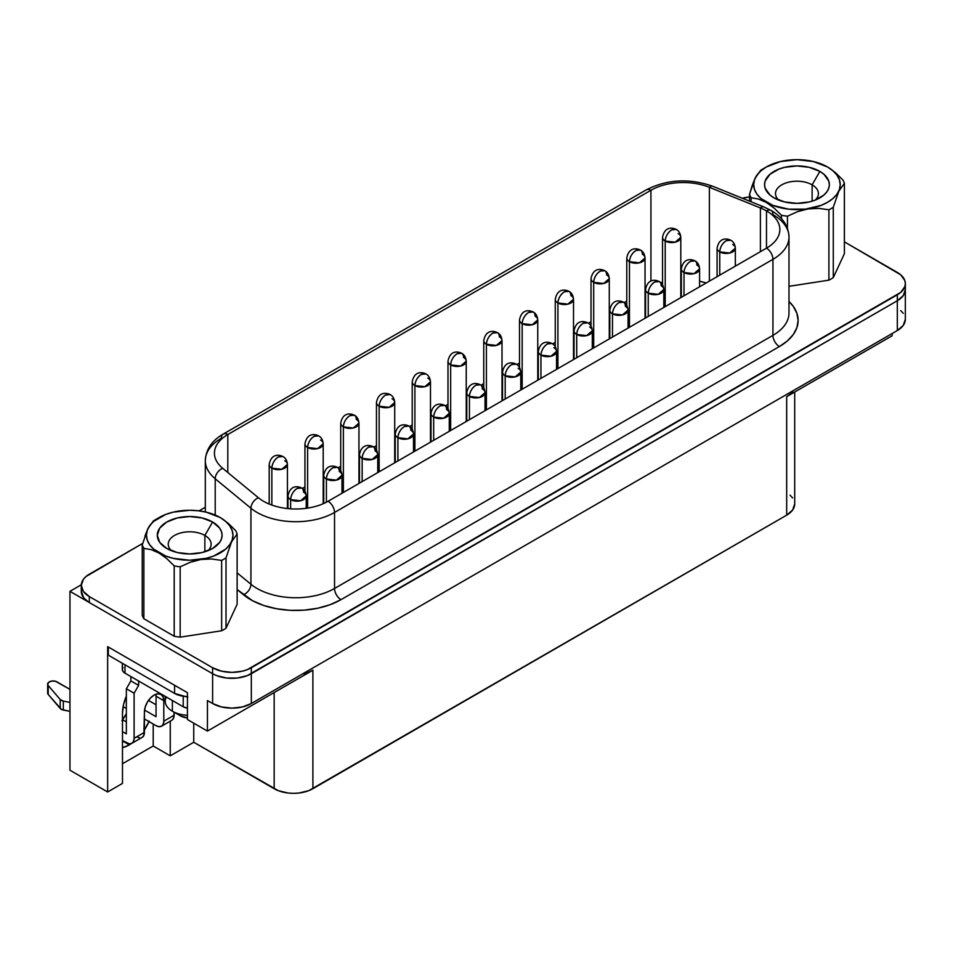 <?xml version="1.0" encoding="UTF-8"?>
<svg xmlns="http://www.w3.org/2000/svg" width="953" height="953" viewBox="0 0 953 953"><rect width="100%" height="100%" fill="white"/><g stroke="black" fill="none" stroke-linecap="round" stroke-linejoin="round"><path stroke-width="1.43" d="M812.123 184.834A21.454 12.389 180 0 1 818.413 193.59A21.454 12.389 180 0 1 815.196 200.106A21.454 12.389 0 0 0 812.123 184.834L819.866 171.409A32.402 18.715 180 0 1 819.866 197.879A32.402 18.715 180 0 1 774.039 197.879L770.012 195.043L765.176 188.289L764.556 184.644L765.176 180.999L770.012 174.244L778.958 169.086L784.557 167.359L796.958 165.929L809.359 167.359L819.866 171.409L823.904 174.244L828.741 180.999L829.36 184.644L828.741 188.289L826.894 191.803L823.904 195.043L814.958 200.201L809.359 201.929L796.958 203.358L784.557 201.929L774.039 197.879A32.402 18.715 180 0 1 774.039 171.409A32.402 18.715 180 0 1 819.866 171.409L812.123 184.834A21.454 12.389 0 0 0 783.64 183.881A21.454 12.389 0 0 0 778.72 200.106A21.454 12.389 180 0 1 775.504 193.59A21.454 12.389 180 0 1 788.75 182.142A21.454 12.389 180 0 1 812.123 184.834L812.123 201.178L812.123 184.834M766.295 202.417L766.367 202.31A43.266 24.981 180 0 1 766.355 166.978A43.266 24.981 180 0 1 827.549 166.978L827.549 166.978A43.266 24.981 180 0 1 827.549 202.31A43.266 24.981 180 0 1 766.367 202.31L774.05 208.016L781.472 215.283L781.472 218.69L781.472 215.283A48.377 27.935 0 0 0 787.452 216.2A48.377 27.935 180 0 1 781.472 215.283L774.05 208.016L766.295 202.417L758.528 199.058L766.295 202.417M751.119 197.759L758.528 199.058L751.119 197.759A48.377 27.935 180 0 1 749.523 194.305A48.377 27.935 0 0 0 751.119 197.759L751.119 201.798L751.119 197.759M752.227 185.501L749.523 194.305L749.523 201.154L749.523 194.305L755.074 178.247L752.227 185.501M766.355 166.978L762.745 169.062A48.377 27.935 0 0 0 760.625 170.373L755.074 178.247L760.625 170.373A48.377 27.935 180 0 1 764.651 168.026M165.226 696.381L165.226 701.229A24.468 14.128 0 0 0 172.386 711.224L180.331 715.81A13.235 7.648 0 0 0 187.431 717.931L180.331 715.81L172.386 711.224A24.468 14.128 0 0 0 187.431 715.298A24.468 14.128 180 0 1 172.386 711.224L172.386 700.515L172.386 711.224A24.468 14.128 180 0 1 166.334 697.024M171.457 550.715A21.454 12.389 180 0 1 168.24 544.187A21.454 12.389 180 0 1 181.475 532.751A21.454 12.389 180 0 1 204.859 535.431L204.859 551.775L204.859 535.431A21.454 12.389 0 0 0 176.365 534.478A21.454 12.389 0 0 0 171.457 550.715M212.602 522.018L204.859 535.431L212.602 522.018L219.631 528.081L221.477 531.595L222.097 535.241L221.477 538.898L219.631 542.412L212.602 548.475L202.096 552.537L189.695 553.955L177.294 552.537L166.775 548.475A32.402 18.715 180 0 1 166.775 522.018A32.402 18.715 180 0 1 212.602 522.018A32.402 18.715 180 0 1 212.602 548.475A32.402 18.715 180 0 1 166.775 548.475L159.747 542.412L157.281 535.241L159.747 528.081L166.775 522.018L177.294 517.956L189.695 516.538L202.096 517.956L212.602 522.018M278.312 456.964C274.393 459.668 272.236 463.396 271.855 468.149L281.802 469.281L287.437 464.421A9.125 5.265 180 0 1 281.802 469.281A9.125 5.265 180 0 1 271.855 468.149L271.855 505.078L271.855 468.149A9.125 5.265 180 0 1 269.187 464.421A9.125 5.265 0 0 0 271.855 468.149A9.125 5.265 -60 0 1 278.312 456.964A9.125 5.265 -60 0 1 282.874 456.511L278.312 456.964M284.768 460.692A9.125 5.265 180 0 1 287.437 464.421C287.032 460.49 285.507 457.857 282.874 456.511A9.125 5.265 -60 0 1 282.886 456.511C279.705 454.891 271.45 452.901 269.187 464.421L269.187 504.042M314.073 436.319C310.154 439.023 307.998 442.752 307.616 447.493L317.563 448.637L323.198 443.776A9.125 5.265 180 0 1 317.563 448.637A9.125 5.265 180 0 1 307.616 447.493L307.616 508.092L307.616 447.493A9.125 5.265 180 0 1 304.948 443.776A9.125 5.265 0 0 0 307.616 447.493A9.125 5.265 -60 0 1 314.073 436.319A9.125 5.265 -60 0 1 318.636 435.866L314.073 436.319M320.53 440.048A9.125 5.265 180 0 1 323.198 443.776C322.793 439.845 321.268 437.213 318.636 435.866L318.636 435.866C315.467 434.246 307.2 432.257 304.948 443.776L304.948 491.248M349.834 415.675C345.915 418.379 343.759 422.108 343.378 426.849L353.325 427.992L358.959 423.132A9.125 5.265 180 0 1 353.325 427.992A9.125 5.265 180 0 1 343.378 426.849L343.378 492.439L343.378 426.849A9.125 5.265 180 0 1 340.709 423.132A9.125 5.265 0 0 0 343.378 426.849A9.125 5.265 -60 0 1 349.834 415.675A9.125 5.265 -60 0 1 354.397 415.222L349.834 415.675M356.291 419.403A9.125 5.265 180 0 1 358.959 423.132C358.542 419.201 357.03 416.568 354.397 415.222A9.125 5.265 -60 0 1 356.291 419.403M385.596 395.03C381.676 397.735 379.52 401.463 379.139 406.204L389.086 407.348L394.721 402.476A9.125 5.265 180 0 1 389.086 407.348A9.125 5.265 180 0 1 379.139 406.204L379.139 471.795L379.139 406.204A9.125 5.265 180 0 1 376.459 402.476A9.125 5.265 0 0 0 379.139 406.204A9.125 5.265 -60 0 1 385.596 395.03A9.125 5.265 -60 0 1 390.158 394.578L385.596 395.03M392.052 398.759A9.125 5.265 180 0 1 394.721 402.476C394.304 398.557 392.791 395.924 390.158 394.578L390.158 394.578C386.989 392.958 378.722 390.968 376.459 402.476L376.459 449.959M421.357 374.386C417.426 377.09 415.282 380.819 414.9 385.56L424.847 386.704L430.482 381.831A9.125 5.265 180 0 1 424.847 386.704A9.125 5.265 180 0 1 414.9 385.56L414.9 451.15L414.9 385.56A9.125 5.265 180 0 1 412.22 381.831A9.125 5.265 0 0 0 414.9 385.56A9.125 5.265 -60 0 1 421.357 374.386A9.125 5.265 -60 0 1 425.92 373.933L421.357 374.386M427.802 378.103A9.125 5.265 180 0 1 430.482 381.831C430.065 377.912 428.54 375.279 425.92 373.933L425.92 373.933C422.751 372.301 414.484 370.312 412.22 381.831L412.22 429.303M457.106 353.742C453.187 356.446 451.043 360.163 450.662 364.916L460.609 366.059L466.243 361.187A9.125 5.265 180 0 1 460.609 366.059A9.125 5.265 180 0 1 450.662 364.916L450.662 430.506L450.662 364.916A9.125 5.265 180 0 1 447.981 361.187A9.125 5.265 0 0 0 450.662 364.916A9.125 5.265 -60 0 1 457.106 353.742A9.125 5.265 -60 0 1 461.681 353.289L457.106 353.742M463.563 357.458A9.125 5.265 180 0 1 466.243 361.187C465.826 357.268 464.302 354.635 461.681 353.289A9.125 5.265 -60 0 1 463.563 357.458M492.868 333.085C488.949 335.801 486.804 339.518 486.411 344.271L496.37 345.415L502.005 340.543A9.125 5.265 180 0 1 496.37 345.415A9.125 5.265 180 0 1 486.411 344.271L486.411 409.861L486.411 344.271A9.125 5.265 180 0 1 483.743 340.543A9.125 5.265 0 0 0 486.411 344.271A9.125 5.265 -60 0 1 492.868 333.085A9.125 5.265 -60 0 1 497.43 332.633L492.868 333.085M499.324 336.814A9.125 5.265 180 0 1 502.005 340.543C501.588 336.623 500.063 333.979 497.43 332.633A9.125 5.265 -60 0 1 499.324 336.814M528.629 312.441C524.71 315.145 522.554 318.874 522.173 323.627L532.119 324.77L537.754 319.898A9.125 5.265 180 0 1 532.119 324.77A9.125 5.265 180 0 1 522.173 323.627L522.173 389.217L522.173 323.627A9.125 5.265 180 0 1 519.504 319.898A9.125 5.265 0 0 0 522.173 323.627A9.125 5.265 -60 0 1 528.629 312.441A9.125 5.265 -60 0 1 533.192 311.988L528.629 312.441M535.086 316.17A9.125 5.265 180 0 1 537.754 319.898C537.349 315.979 535.824 313.334 533.192 311.988A9.125 5.265 -60 0 1 535.086 316.17M564.39 291.797C560.471 294.501 558.315 298.229 557.934 302.983L567.881 304.126L573.515 299.254A9.125 5.265 180 0 1 567.881 304.126A9.125 5.265 180 0 1 557.934 302.983L557.934 368.573L557.934 302.983A9.125 5.265 180 0 1 555.265 299.254A9.125 5.265 0 0 0 557.934 302.983A9.125 5.265 -60 0 1 564.39 291.797A9.125 5.265 -60 0 1 568.953 291.344L564.39 291.797M570.847 295.525A9.125 5.265 180 0 1 573.515 299.254C573.11 295.323 571.586 292.69 568.953 291.344A9.125 5.265 -60 0 1 570.847 295.525M600.152 271.152C596.233 273.856 594.076 277.585 593.695 282.338L603.642 283.482L609.277 278.61A9.125 5.265 180 0 1 603.642 283.482A9.125 5.265 180 0 1 593.695 282.338L593.695 347.928L593.695 282.338A9.125 5.265 180 0 1 591.027 278.61A9.125 5.265 0 0 0 593.695 282.338A9.125 5.265 -60 0 1 600.152 271.152A9.125 5.265 -60 0 1 604.714 270.7L600.152 271.152M606.608 274.881A9.125 5.265 180 0 1 609.277 278.61C608.86 274.678 607.347 272.046 604.714 270.7A9.125 5.265 -60 0 1 606.608 274.881M635.913 250.508C631.994 253.212 629.838 256.941 629.456 261.694L639.403 262.825L645.038 257.965A9.125 5.265 180 0 1 639.403 262.825A9.125 5.265 180 0 1 629.456 261.694L629.456 327.272L629.456 261.694A9.125 5.265 180 0 1 626.776 257.965A9.125 5.265 0 0 0 629.456 261.694A9.125 5.265 -60 0 1 635.913 250.508A9.125 5.265 -60 0 1 640.476 250.055L635.913 250.508M642.37 254.237A9.125 5.265 180 0 1 645.038 257.965C644.621 254.034 643.108 251.401 640.476 250.055A9.125 5.265 -60 0 1 642.37 254.237M297.098 488.46C293.179 491.164 291.022 494.881 290.641 499.634L300.588 500.778L306.223 495.905A9.125 5.265 180 0 1 300.588 500.778A9.125 5.265 180 0 1 290.641 499.634L290.641 508.819L290.641 499.634A9.125 5.265 180 0 1 287.973 495.905A9.125 5.265 0 0 0 290.641 499.634A9.125 5.265 -60 0 1 297.098 488.46A9.125 5.265 -60 0 1 301.66 488.007L297.098 488.46M303.554 492.177A9.125 5.265 180 0 1 306.223 495.905C305.818 491.986 304.293 489.354 301.66 488.007A9.125 5.265 -60 0 1 303.554 492.177M332.859 467.804C328.94 470.52 326.784 474.237 326.402 478.99L336.349 480.133L341.984 475.261A9.125 5.265 180 0 1 336.349 480.133A9.125 5.265 180 0 1 326.402 478.99L326.402 502.195L326.402 478.99A9.125 5.265 180 0 1 323.734 475.261A9.125 5.265 0 0 0 326.402 478.99A9.125 5.265 -60 0 1 332.859 467.804A9.125 5.265 -60 0 1 337.422 467.351L332.859 467.804M339.316 471.532A9.125 5.265 180 0 1 341.984 475.261C341.567 471.342 340.054 468.697 337.422 467.351A9.125 5.265 -60 0 1 339.316 471.532M368.62 447.16C364.701 449.864 362.545 453.592 362.164 458.345L372.111 459.489L377.745 454.617A9.125 5.265 180 0 1 372.111 459.489A9.125 5.265 180 0 1 362.164 458.345L362.164 481.599L362.164 458.345A9.125 5.265 180 0 1 359.484 454.617A9.125 5.265 0 0 0 362.164 458.345A9.125 5.265 -60 0 1 368.62 447.16A9.125 5.265 -60 0 1 373.183 446.707L368.62 447.16M375.077 450.888A9.125 5.265 180 0 1 377.745 454.617C377.328 450.698 375.816 448.053 373.183 446.707A9.125 5.265 -60 0 1 375.077 450.888M404.382 426.515C400.451 429.219 398.306 432.948 397.925 437.701L407.872 438.845L413.507 433.972A9.125 5.265 180 0 1 407.872 438.845A9.125 5.265 180 0 1 397.925 437.701L397.925 460.954L397.925 437.701A9.125 5.265 180 0 1 395.245 433.972A9.125 5.265 0 0 0 397.925 437.701A9.125 5.265 -60 0 1 404.382 426.515A9.125 5.265 -60 0 1 408.944 426.062L404.382 426.515M410.826 430.244A9.125 5.265 180 0 1 413.507 433.972C413.09 430.041 411.565 427.409 408.944 426.062A9.125 5.265 -60 0 1 410.826 430.244M440.131 405.871C436.212 408.575 434.068 412.304 433.686 417.057L443.633 418.2L449.268 413.328A9.125 5.265 180 0 1 443.633 418.2A9.125 5.265 180 0 1 433.686 417.057L433.686 440.31L433.686 417.057A9.125 5.265 180 0 1 431.006 413.328A9.125 5.265 0 0 0 433.686 417.057A9.125 5.265 -60 0 1 440.131 405.871A9.125 5.265 -60 0 1 444.706 405.418L440.131 405.871M446.588 409.599A9.125 5.265 180 0 1 449.268 413.328C448.851 409.397 447.326 406.764 444.706 405.418A9.125 5.265 -60 0 1 446.588 409.599M475.892 385.226C471.973 387.931 469.829 391.659 469.436 396.412L479.383 397.544L485.029 392.684A9.125 5.265 180 0 1 479.383 397.544A9.125 5.265 180 0 1 469.436 396.412L469.436 419.665L469.436 396.412A9.125 5.265 180 0 1 466.767 392.684A9.125 5.265 0 0 0 469.436 396.412A9.125 5.265 -60 0 1 475.892 385.226A9.125 5.265 -60 0 1 480.455 384.774L475.892 385.226M482.349 388.955A9.125 5.265 180 0 1 485.029 392.684C484.612 388.753 483.088 386.12 480.455 384.774A9.125 5.265 -60 0 1 482.349 388.955M511.654 364.582C507.735 367.286 505.578 371.015 505.197 375.756L515.144 376.9L520.779 372.039A9.125 5.265 180 0 1 515.144 376.9A9.125 5.265 180 0 1 505.197 375.756L505.197 399.009L505.197 375.756A9.125 5.265 180 0 1 502.529 372.039A9.125 5.265 0 0 0 505.197 375.756A9.125 5.265 -60 0 1 511.654 364.582A9.125 5.265 -60 0 1 516.216 364.129L511.654 364.582M518.11 368.311A9.125 5.265 180 0 1 520.779 372.039C520.374 368.108 518.849 365.476 516.216 364.129L516.216 364.129C513.048 362.509 504.792 360.52 502.529 372.039L502.529 400.558M547.415 343.938C543.496 346.642 541.34 350.37 540.959 355.112L550.905 356.255L556.54 351.383A9.125 5.265 180 0 1 550.905 356.255A9.125 5.265 180 0 1 540.959 355.112L540.959 378.365L540.959 355.112A9.125 5.265 180 0 1 538.29 351.383A9.125 5.265 0 0 0 540.959 355.112A9.125 5.265 -60 0 1 547.415 343.938A9.125 5.265 -60 0 1 551.978 343.485L547.415 343.938M553.872 347.666A9.125 5.265 180 0 1 556.54 351.383C556.135 347.464 554.61 344.831 551.978 343.485L551.978 343.485C548.809 341.865 540.542 339.876 538.29 351.383L538.29 379.913M583.176 323.293C579.257 325.997 577.101 329.726 576.72 334.467L586.667 335.611L592.301 330.739A9.125 5.265 180 0 1 586.667 335.611A9.125 5.265 180 0 1 576.72 334.467L576.72 357.72L576.72 334.467A9.125 5.265 180 0 1 574.051 330.739A9.125 5.265 0 0 0 576.72 334.467A9.125 5.265 -60 0 1 583.176 323.293A9.125 5.265 -60 0 1 587.739 322.841L583.176 323.293M589.633 327.022A9.125 5.265 180 0 1 592.301 330.739C591.884 326.819 590.372 324.187 587.739 322.841L587.739 322.841C584.57 321.221 576.303 319.231 574.051 330.739L574.051 359.269M618.938 302.649C615.019 305.353 612.862 309.082 612.481 313.823L622.428 314.966L628.063 310.094A9.125 5.265 180 0 1 622.428 314.966A9.125 5.265 180 0 1 612.481 313.823L612.481 337.076L612.481 313.823A9.125 5.265 180 0 1 609.801 310.094A9.125 5.265 0 0 0 612.481 313.823A9.125 5.265 -60 0 1 618.938 302.649A9.125 5.265 -60 0 1 623.5 302.196L618.938 302.649M625.394 306.366A9.125 5.265 180 0 1 628.063 310.094C627.646 306.175 626.133 303.542 623.5 302.196A9.125 5.265 -60 0 1 625.394 306.366M654.699 281.993C650.768 284.709 648.624 288.425 648.243 293.179L658.189 294.322L663.824 289.45A9.125 5.265 180 0 1 658.189 294.322A9.125 5.265 180 0 1 648.243 293.179L648.243 316.432L648.243 293.179A9.125 5.265 180 0 1 645.562 289.45A9.125 5.265 0 0 0 648.243 293.179A9.125 5.265 -60 0 1 654.699 281.993A9.125 5.265 -60 0 1 659.262 281.552L654.699 281.993M661.144 285.721A9.125 5.265 180 0 1 663.824 289.45C663.407 285.531 661.882 282.886 659.262 281.552A9.125 5.265 -60 0 1 661.144 285.721M690.448 261.348C686.529 264.052 684.385 267.781 684.004 272.534L693.951 273.678L699.585 268.806A9.125 5.265 180 0 1 693.951 273.678A9.125 5.265 180 0 1 684.004 272.534L684.004 295.787L684.004 272.534A9.125 5.265 180 0 1 681.324 268.806A9.125 5.265 0 0 0 684.004 272.534A9.125 5.265 -60 0 1 690.448 261.348A9.125 5.265 -60 0 1 695.023 260.896L690.448 261.348M671.674 229.864C667.743 232.568 665.599 236.296 665.218 241.038L675.165 242.181L680.799 237.321A9.125 5.265 180 0 1 675.165 242.181A9.125 5.265 180 0 1 665.218 241.038L665.218 306.628L665.218 241.038A9.125 5.265 180 0 1 662.538 237.321A9.125 5.265 0 0 0 665.218 241.038A9.125 5.265 -60 0 1 671.674 229.864A9.125 5.265 -60 0 1 676.237 229.411L671.674 229.864M726.21 240.704C722.291 243.408 720.134 247.137 719.753 251.89L729.7 253.033L735.347 248.161A9.125 5.265 180 0 1 729.7 253.033A9.125 5.265 180 0 1 719.753 251.89L719.753 275.143L719.753 251.89A9.125 5.265 180 0 1 717.085 248.161A9.125 5.265 0 0 0 719.753 251.89A9.125 5.265 -60 0 1 726.21 240.704A9.125 5.265 -60 0 1 730.772 240.251L726.21 240.704M678.119 233.592A9.125 5.265 180 0 1 680.799 237.321C680.382 233.39 678.858 230.757 676.237 229.411L676.237 229.411C673.068 227.791 664.801 225.801 662.538 237.321L662.538 284.792M696.905 265.077A9.125 5.265 180 0 1 699.585 268.806C699.168 264.886 697.644 262.242 695.023 260.896A9.125 5.265 -60 0 1 696.905 265.077M732.666 244.433A9.125 5.265 180 0 1 735.347 248.161C734.93 244.23 733.405 241.597 730.772 240.251A9.125 5.265 -60 0 1 730.784 240.251C727.604 238.631 719.348 236.642 717.085 248.161L717.085 276.68M788.989 313.001A54.774 31.616 0 0 1 772.943 335.361L334.539 588.477L772.943 335.361A9.125 5.265 -120 0 0 779.399 346.547L340.995 599.663A9.125 5.265 60 0 1 334.539 588.477L334.539 512.452L334.539 588.477A54.774 31.616 0 0 1 250.937 584.26A9.125 6.111 -50.5 0 1 243.468 594.732A9.125 6.111 129.5 0 0 250.937 584.26L250.937 508.235L250.937 584.26L237.13 572.872L250.937 584.26A54.774 31.616 0 0 0 334.539 588.477A9.125 5.265 -120 0 0 340.995 599.663A63.899 36.893 180 0 1 243.468 594.732L237.13 589.514L252.64 600.771L263.862 605.524L276.596 608.753L290.236 610.325L304.15 610.146L317.659 608.24L330.143 604.69L340.995 599.663L779.399 346.547L787.345 340.96L793.253 334.574L796.887 327.653L798.114 320.458L796.887 313.263L793.253 306.342L788.989 301.458A63.899 36.893 180 0 1 779.399 346.547A9.125 5.265 60 0 1 772.943 335.361A54.774 31.616 0 0 0 788.989 313.001L788.989 236.975A54.774 31.616 180 0 1 772.943 259.335L334.539 512.452A54.774 31.616 180 0 1 250.937 508.235L215.211 478.775A54.774 31.616 180 0 1 205.312 460.633A54.774 31.616 180 0 1 221.346 438.273A9.125 5.265 60 0 1 223.24 434.091A9.125 5.265 60 0 1 227.803 434.544L650.923 190.266A45.637 26.35 180 0 1 709.366 187.312L709.366 281.135L709.366 187.312L760.399 207.945A45.637 26.35 180 0 1 766.486 210.899A9.125 5.265 -60 0 1 771.06 210.446A9.125 5.265 -60 0 1 772.943 214.616A54.774 31.616 180 0 1 788.989 236.975A54.774 31.616 0 0 1 772.943 259.335L772.943 335.361L772.943 259.335A9.125 5.265 -120 0 0 766.486 248.161L766.486 210.899A45.637 26.35 180 0 1 779.864 229.53A45.637 26.35 180 0 1 766.486 248.161L328.082 501.278A45.637 26.35 180 0 1 258.418 497.752L222.692 468.292A45.637 26.35 180 0 1 214.437 453.187A45.637 26.35 180 0 1 227.803 434.544L227.803 472.509L227.803 434.544A9.125 5.265 -120 0 0 223.24 434.091C211.935 440.536 205.955 449.387 205.312 460.633L205.312 511.952M223.24 434.091L646.348 189.814C667.291 179.259 689.436 178.092 712.796 186.3L763.818 206.932A9.125 4.277 112 0 0 760.399 207.945A45.637 26.35 180 0 1 766.486 210.899L766.486 248.161L328.082 501.278A9.125 5.265 60 0 1 334.539 512.452L772.943 259.335A9.125 5.265 60 0 0 766.486 248.161A45.637 26.35 180 0 0 766.486 210.899A9.125 5.265 120 0 1 771.06 210.446L763.818 206.932A9.125 4.277 -68 0 0 760.399 207.945L760.399 251.675L760.399 207.945L709.366 187.312A9.125 4.277 -68 0 1 712.808 186.311A9.125 4.277 112 0 0 709.366 187.312A45.637 26.35 180 0 0 650.923 190.266L650.923 281.135L650.923 190.266A9.125 5.265 -120 0 0 646.348 189.814A9.125 5.265 60 0 1 650.923 190.266L227.803 434.544A45.637 26.35 180 0 0 222.692 468.292A9.125 6.111 129.5 0 0 215.211 478.775L215.211 515.073L215.211 478.775L250.937 508.235A54.774 31.616 0 0 0 334.539 512.452A9.125 5.265 -120 0 0 328.082 501.278A45.637 26.35 180 0 1 258.418 497.752A9.125 6.111 129.5 0 0 250.937 508.235A9.125 6.111 -50.5 0 1 258.418 497.752L222.692 468.292A9.125 6.111 -50.5 0 0 215.211 478.775A54.774 31.616 0 0 1 205.312 460.525M129.322 744.877A33.772 19.501 -60 0 1 122.484 747.676L129.322 744.877L122.484 740.934L129.322 744.877L131.514 743.495A33.772 19.501 -60 0 1 129.322 744.877M220.346 517.622L220.286 517.586A43.266 24.981 180 0 1 220.286 552.907A43.266 24.981 180 0 1 159.091 552.907L166.787 558.613L174.208 565.879A48.377 27.935 0 0 0 180.177 566.809L190.266 562.27L200.904 559.506L211.471 558.97L221.644 560.4A48.377 27.935 0 0 0 226.016 557.862L231.567 541.804L237.13 533.93A48.377 27.935 0 0 0 235.522 530.476L228.112 523.209L220.346 517.622L228.112 523.209L235.522 530.476A48.377 27.935 180 0 1 237.13 533.93L237.13 604.285L226.016 628.23A48.377 27.935 180 0 1 221.644 630.755L180.177 637.164A48.377 27.935 180 0 1 174.208 636.247L143.855 618.723A48.377 27.935 180 0 1 142.247 615.269A48.377 27.935 0 0 0 143.855 618.723L143.855 548.356A48.377 27.935 180 0 1 142.247 544.913L142.247 615.269L142.247 544.913A48.377 27.935 0 0 0 143.855 548.356L151.265 549.655L159.091 552.907A43.266 24.981 180 0 1 159.091 517.586A43.266 24.981 180 0 1 220.286 517.586L206.253 512.166L198.129 510.748L189.695 510.26L173.136 512.166L165.655 514.477L153.707 521.362L149.716 525.687L147.25 530.368L146.417 535.241L147.25 540.125L149.716 544.806L153.707 549.131L165.655 556.016L173.136 558.327L189.695 560.233L206.253 558.327L213.734 556.016L225.67 549.131L229.661 544.806L232.127 540.125L232.961 535.241L232.127 530.368L229.661 525.687L225.67 521.362L220.286 517.586M787.452 228.41L787.452 216.2L797.613 211.637L808.192 208.898L818.818 208.373L828.907 209.791L828.907 280.146A48.377 27.935 0 0 0 833.279 277.621L833.279 207.266A48.377 27.935 180 0 1 828.907 209.791A48.377 27.935 0 0 0 833.279 207.266L838.843 191.196L844.394 183.333L844.394 253.689L833.279 277.621A48.377 27.935 180 0 1 828.907 280.146L788.989 286.329L828.907 280.146L828.907 209.791L818.818 208.373L808.192 208.898L797.613 211.637L787.452 216.2L787.452 228.41M827.621 167.013L835.376 172.612L842.797 179.879A48.377 27.935 180 0 1 844.394 183.333A48.377 27.935 0 0 0 842.797 179.879L835.376 172.612L827.621 167.013L813.517 161.569L796.958 159.663L780.4 161.569L766.367 166.978L760.982 170.766L756.98 175.078L754.514 179.772L753.692 184.644L754.514 189.516L756.98 194.209L760.982 198.522L772.919 205.419L788.512 209.148L805.404 209.148L820.998 205.419L827.549 202.31L832.934 198.522L836.937 194.209L839.39 189.516L840.224 184.644L839.39 179.772L836.937 175.078L832.934 170.766L827.549 166.978M159.091 517.586L155.482 519.671A48.377 27.935 0 0 0 153.362 520.969A48.377 27.935 180 0 1 157.388 518.623M221.644 560.4L221.644 630.755A48.377 27.935 0 0 0 226.016 628.23L226.016 557.862A48.377 27.935 180 0 1 221.644 560.4L211.471 558.97L200.904 559.506L190.266 562.27L180.177 566.809A48.377 27.935 180 0 1 174.208 565.879L174.208 636.247A48.377 27.935 0 0 0 180.177 637.164L180.177 566.809L180.177 637.164L221.644 630.755L221.644 560.4M144.975 536.051L147.81 528.832L153.362 520.969L147.81 528.832L142.247 544.913M81.291 585.38A27.387 15.808 180 0 0 89.32 596.566L89.32 602.522L212.602 673.711L216.76 675.677L226.623 678.036L237.309 678.036L247.184 675.677L897.333 300.743A27.387 15.808 0 0 0 905.35 289.569L903.265 295.621L897.333 300.743L897.333 294.787L897.321 330.548L897.321 300.755L251.33 673.711L251.33 667.743A27.387 15.808 180 0 1 212.602 667.743L212.602 673.711L89.32 602.522A27.387 15.808 180 0 1 88.629 602.117L69.95 591.336L81.315 584.773L69.95 591.336L88.629 602.117A27.387 15.808 0 0 0 89.32 602.522L89.32 596.566L212.602 667.743L212.602 673.711A27.387 15.808 0 0 0 251.33 673.711L251.33 667.743L897.333 294.787A27.387 15.808 180 0 0 905.35 283.601A27.387 15.808 180 0 0 897.333 272.427L844.394 241.859L900.74 274.821L904.826 280.516L905.35 283.601L904.826 286.686L900.74 292.38L247.184 669.709L242.443 671.174L231.972 672.377L221.489 671.174L212.602 667.743L89.32 596.566L83.376 591.432L81.291 585.38L83.376 579.341L85.913 576.601L142.688 543.401L89.32 574.206A27.387 15.808 180 0 0 81.291 585.38L81.291 591.348A27.387 15.808 0 0 0 88.629 602.117L83.721 597.853L81.291 591.158M199.046 510.856L205.312 507.234L199.046 510.856M742.423 198.284L749.523 196.89A27.387 15.808 180 0 0 742.423 198.284M123.008 667.41L122.318 669.423L123.008 671.436L124.986 673.152L183.238 706.781L187.431 708.162A9.125 5.265 0 0 1 183.238 706.781L124.986 673.152L124.986 664.789L124.986 673.152A9.125 5.265 0 0 1 122.318 669.423L122.318 663.24M187.431 696.977A9.125 5.265 180 0 1 185.037 696.405A18.262 10.543 0 0 1 174.578 693.415L174.578 685.278L174.578 693.415L108.344 655.176L108.344 647.039L108.344 655.176L174.578 693.415L185.037 696.405A18.262 10.543 0 0 0 187.431 696.5L185.037 696.405L187.836 697.036M156.042 696.214L156.042 716.704L144.546 710.068L156.042 716.704L156.042 696.214L163.797 700.681L163.797 721.183L163.201 724.256L161.522 726.198L171.85 720.23L173.529 718.3L174.125 712.225L174.125 715.215L163.797 721.183L163.797 700.681L163.058 696.834L160.962 694.415L157.817 693.808L154.112 695.094L150.407 698.084L147.262 702.325L145.166 707.162L144.427 711.867L144.427 732.357L134.099 738.325L134.099 693.224L138.614 685.398L138.614 681.014L138.614 685.398L130.871 680.93L126.356 688.757L126.356 696.059L123.473 704.934L122.484 713.356L122.484 783.414L107.653 791.979L107.653 646.634L187.431 692.7L107.653 646.634L107.653 791.979L122.484 783.414L122.484 713.356A33.772 19.501 -60 0 1 126.356 696.059L126.356 688.757L130.871 680.93L130.871 676.547L130.871 680.93L138.614 685.398L134.099 693.224L126.356 688.757L134.099 693.224L134.099 738.325L133.515 741.398L131.836 743.34L129.322 743.828L122.484 740.552L126.356 742.792A10.959 6.326 60 0 0 131.836 743.34L142.164 737.372L143.843 735.442L144.427 711.867A13.687 7.91 -60 0 1 150.407 698.084A13.687 7.91 -60 0 1 160.962 694.415A13.687 7.91 -60 0 1 163.797 700.681L156.042 696.214A13.687 7.91 120 0 0 155.887 694.26M126.356 733.846L126.356 696.059L126.356 733.846L122.484 731.618L126.356 733.846M308.748 672.163L312.894 670.197L312.894 788.703A27.387 15.808 0 0 1 274.166 788.703L274.166 692.557L274.166 788.703L193.745 742.268L193.745 723.172L193.745 742.268L170.253 755.836L170.253 721.159L170.253 755.836L193.745 742.268L278.324 790.668L288.187 793.039L293.536 793.337L298.873 793.039L308.748 790.668L786.678 515.168L792.622 510.046L794.707 503.994A27.387 15.808 0 0 1 786.678 515.168L312.894 788.703L312.894 670.197L207.444 731.082L187.431 719.527L207.444 731.082L207.444 700.526L212.614 703.517A27.363 15.796 0 0 0 251.318 703.517L897.321 330.548A27.363 15.796 0 0 0 905.326 319.374L903.253 325.426L897.321 330.548L251.318 703.517L251.318 673.711L251.318 703.517L242.443 706.935L231.972 708.139L221.501 706.935L212.614 703.517L212.614 673.711L212.614 703.517L207.444 700.526L207.444 731.082L312.894 670.197A27.387 15.808 180 0 1 302.518 673.95M706.125 283.005L699.585 281.195A45.637 26.35 0 0 1 706.125 283.005M662.538 282.291L660.929 282.791A45.637 26.35 0 0 1 662.538 282.291M626.776 301.1L624.155 302.613L626.776 301.1M591.027 321.745L588.394 323.258L591.027 321.745M555.265 342.389L552.633 343.902L555.265 342.389M519.504 363.033L516.883 364.546L519.504 363.033M483.743 383.678L481.122 385.191L483.743 383.678M447.981 404.322L445.361 405.835L447.981 404.322M412.22 424.967L409.599 426.479L412.22 424.967M376.459 445.611L373.838 447.136L376.459 445.611M340.709 466.255L338.077 467.78L340.709 466.255M304.948 486.912L302.315 488.424L304.948 486.912M187.431 692.7L187.431 719.527L187.431 692.7M69.95 591.336L69.95 770.215L107.653 791.979L69.95 770.215L69.95 591.336M121.936 720.647L126.356 713.702A33.772 19.501 120 0 1 122.592 719.753M793.182 390.67A27.387 15.808 180 0 1 786.678 396.662L892.139 335.778L892.139 333.538L892.139 335.778L786.678 396.662L786.678 515.168L786.678 396.662L790.085 394.268M153.207 745.996L170.253 755.836L153.207 745.996L153.207 724.006L153.207 745.996L122.484 763.734L153.207 745.996M792.622 497.942L790.085 495.203M900.716 310.595L903.253 313.334M149.002 721.576A33.772 19.501 -60 0 1 144.427 729.95L149.18 721.159M126.356 721.921L122.484 719.694L126.356 721.921M69.95 689.364L55.429 681.252L51.665 681.073L48.591 682.336L47.686 684.457L48.222 685.517A5.48 3.157 180 0 1 47.65 684.123A5.48 3.157 180 0 1 51.033 681.192A5.48 3.157 180 0 1 57.001 681.883L69.95 689.364M136.684 736.836L139.65 737.86M125.236 698.918L126.356 699.562L125.236 698.918M161.522 726.198L159.008 726.686L156.042 725.65L144.427 718.943L156.042 725.65A10.959 6.326 60 0 0 161.522 726.198A10.959 6.326 60 0 0 163.797 721.183L174.125 715.215A10.959 6.326 -120 0 1 171.85 720.23M126.356 708.508L123.128 706.638L126.356 708.508M156.042 704.779L148.489 700.419L156.042 704.779M47.817 692.295L48.222 685.517L48.222 694.463L60.194 708.46L60.194 699.514L48.222 685.517L60.194 699.514L60.194 708.46A5.48 3.157 0 0 0 63.327 710.045L63.327 701.098A5.48 3.157 180 0 1 60.194 699.514L63.327 701.098L63.327 710.045L69.95 711.355L61.48 709.425L48.222 694.463A5.48 3.157 0 0 1 47.65 693.057L47.65 684.123M69.95 702.409L63.327 701.098L69.95 702.409M142.164 737.372A10.959 6.326 -120 0 0 144.427 732.357L134.099 738.325A10.959 6.326 60 0 1 131.836 743.34M183.238 696.214L183.238 706.781L183.238 696.214M207.933 550.715A21.454 12.389 0 0 0 204.859 535.431A21.454 12.389 180 0 1 211.137 544.187A21.454 12.389 180 0 1 207.933 550.715M180.331 715.81L172.386 711.224M143.855 618.723L174.208 636.247L174.208 565.879L166.787 558.613L159.032 553.026L151.265 549.655L143.855 548.356L143.855 618.723M226.016 628.23L237.13 604.285L237.13 533.93L231.567 541.804L226.016 557.862L226.016 628.23M844.394 253.689L833.279 277.621L833.279 207.266L838.843 191.196L844.394 183.333L844.394 253.689M287.437 508.545L287.437 464.421M323.198 503.72L323.198 443.776M358.959 483.445L358.959 423.132M394.721 462.801L394.721 402.476M430.482 442.156L430.482 381.831M466.243 421.512L466.243 361.187M502.005 400.868L502.005 340.543M537.754 380.211L537.754 319.898M573.515 359.567L573.515 299.254M609.277 338.923L609.277 278.61M645.038 318.278L645.038 257.965M306.223 508.294L306.223 495.905M341.984 493.249L341.984 475.261M377.745 472.605L377.745 454.617M413.507 451.96L413.507 433.972M449.268 431.304L449.268 413.328M485.029 410.66L485.029 392.684M520.779 390.015L520.779 372.039M556.54 369.371L556.54 351.383M592.301 348.727L592.301 330.739M628.063 328.082L628.063 310.094M663.824 307.438L663.824 289.45M680.799 297.634L680.799 237.321M699.585 286.793L699.585 268.806M735.347 266.149L735.347 248.161M905.35 283.601L905.326 319.374M794.707 392.028L794.707 503.994M771.06 210.446C782.532 217.117 788.512 225.968 788.989 236.975M681.324 297.336L681.324 268.806C683.587 257.286 691.842 259.276 695.023 260.896M645.562 317.98L645.562 289.45C647.826 277.931 656.093 279.92 659.262 281.552M609.801 338.625L609.801 310.094C612.064 298.575 620.332 300.564 623.5 302.196M466.767 421.202L466.767 392.684C469.031 381.164 477.286 383.154 480.455 384.774M431.006 441.847L431.006 413.328C433.27 401.809 441.525 403.798 444.706 405.418M395.245 462.491L395.245 433.972C397.508 422.453 405.775 424.442 408.944 426.062M359.484 483.135L359.484 454.617C361.747 443.097 370.014 445.087 373.183 446.707M323.734 503.482L323.734 475.261C325.986 463.742 334.253 465.731 337.422 467.351M287.973 508.604L287.973 495.905C290.224 484.386 298.492 486.375 301.66 488.007M626.776 305.436L626.776 257.965C629.04 246.446 637.307 248.435 640.476 250.055M591.027 326.081L591.027 278.61C593.278 267.09 601.546 269.08 604.714 270.7M555.265 346.725L555.265 299.254C557.517 287.735 565.784 289.724 568.953 291.344M519.504 367.37L519.504 319.898C521.767 308.379 530.023 310.368 533.192 311.988M483.743 388.014L483.743 340.543C486.006 329.023 494.262 331.013 497.43 332.633M447.981 408.658L447.981 361.187C450.245 349.668 458.5 351.657 461.681 353.289M340.709 470.603L340.709 423.132C342.961 411.613 351.228 413.602 354.397 415.222"/></g></svg>
